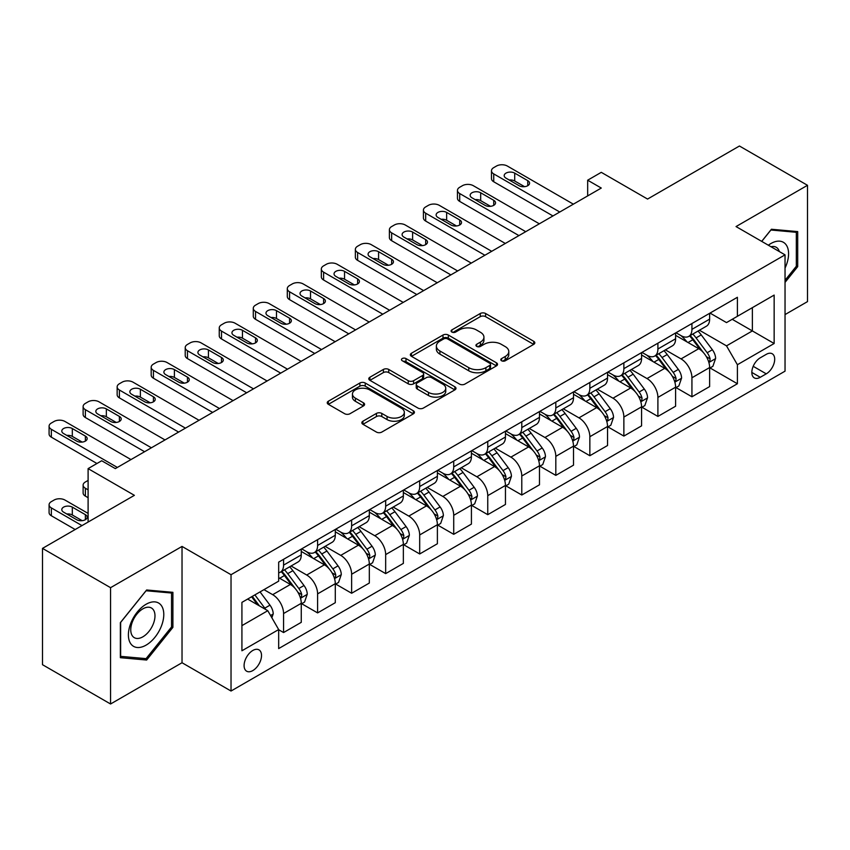 <?xml version="1.0" encoding="UTF-8"?>
<svg xmlns="http://www.w3.org/2000/svg" width="850" height="850" viewBox="0 0 850 850"><rect width="100%" height="100%" fill="white"/><g stroke="black" fill="none" stroke-linecap="round" stroke-linejoin="round"><path stroke-width="1.27" d="M501.574 360.761A2.646 1.53 0 0 0 505.314 360.761L533.715 344.367A3.783 2.178 0 0 0 534.82 342.826A3.783 2.178 0 0 0 533.715 341.286L485.605 313.512A3.783 2.178 0 0 0 480.261 313.512L451.871 329.906A2.646 1.53 0 0 0 451.095 330.979A2.646 1.53 0 0 0 451.871 332.063A2.646 1.53 0 0 0 455.611 332.063L459.287 329.938A12.091 6.981 0 0 1 476.393 329.938L480.399 332.254A12.091 6.981 0 0 1 483.937 337.195A12.091 6.981 0 0 1 480.399 342.125L476.723 344.25A2.646 1.53 0 0 0 475.947 345.334A2.646 1.53 0 0 0 476.723 346.407A2.646 1.53 0 0 0 480.462 346.407L484.139 344.293A12.091 6.981 0 0 1 501.245 344.293L505.251 346.609A12.091 6.981 0 0 1 508.789 351.539A12.091 6.981 0 0 1 505.251 356.479L501.574 358.604A2.646 1.53 0 0 0 500.799 359.678A2.646 1.53 0 0 0 501.574 360.761L501.574 358.604M252.811 670.586A12.325 7.108 120 0 0 260.854 659.738A12.325 7.108 120 0 0 258.963 649.857A12.325 7.108 120 0 0 252.811 650.473A12.325 7.108 120 0 0 244.758 661.332A12.325 7.108 120 0 0 246.649 671.202A12.325 7.108 120 0 0 252.811 670.586M362.95 421.196A3.783 2.178 0 0 0 361.845 422.737A3.783 2.178 0 0 0 362.95 424.288L376.444 432.076A3.783 2.178 0 0 0 381.799 432.076L413.323 413.865A3.783 2.178 0 0 0 414.428 412.324A3.783 2.178 0 0 0 413.323 410.784L365.224 383.01A3.783 2.178 0 0 0 359.879 383.01L328.344 401.221A3.783 2.178 0 0 0 327.239 402.762A3.783 2.178 0 0 0 328.344 404.303L344.654 413.716A3.783 2.178 0 0 0 349.998 413.716L363.492 405.928A3.783 2.178 0 0 0 364.597 404.377A3.783 2.178 0 0 0 363.492 402.836L355.406 398.172A10.104 5.833 0 0 1 352.442 394.049A10.104 5.833 0 0 1 358.689 388.652A10.104 5.833 0 0 1 369.697 389.916L401.37 408.202A10.104 5.833 0 0 1 404.324 412.324A10.104 5.833 0 0 1 398.087 417.722A10.104 5.833 0 0 1 387.069 416.457L381.799 413.408A3.783 2.178 0 0 0 376.444 413.408L362.95 421.196L362.95 424.288M785.039 314.585L807.5 301.612L807.5 185.3L739.436 146.009L647.562 199.059L601.279 172.337L587.669 180.2L601.279 188.052L115.324 468.616L101.713 460.753L88.103 468.616L88.103 522.059M110.564 587.679L110.564 703.991L182.028 662.734L182.028 546.423L110.564 587.679L42.5 548.388L134.385 495.337L88.103 468.616M182.028 546.423L231.03 574.706L785.039 254.851L785.039 371.163L231.03 691.029L231.03 574.706M807.5 185.3L736.036 226.567L785.039 254.851M459.553 384.094A3.783 2.178 0 0 0 464.897 384.094L496.432 365.893A3.783 2.178 0 0 0 497.537 364.342A3.783 2.178 0 0 0 496.432 362.801L448.332 335.038A3.783 2.178 0 0 0 442.988 335.038L411.453 353.239A3.783 2.178 0 0 0 410.348 354.779A3.783 2.178 0 0 0 411.453 356.32L459.553 384.094M403.293 361.335A2.646 1.53 0 0 1 405.981 361.707L405.981 358.562L454.877 386.793A3.783 2.178 0 0 1 455.983 388.333A3.783 2.178 0 0 1 454.877 389.884L423.342 408.085A3.783 2.178 0 0 1 417.998 408.085L369.899 380.311L369.899 377.23A3.783 2.178 0 0 0 368.794 378.771A3.783 2.178 0 0 0 369.899 380.311M369.899 377.23L383.392 369.442A3.783 2.178 0 0 1 388.737 369.442L408.244 380.704A3.783 2.178 0 0 0 413.589 380.704L422.546 375.53A3.783 2.178 0 0 0 423.651 373.989A3.783 2.178 0 0 0 422.546 372.449L402.241 360.719A2.646 1.53 0 0 1 401.466 359.646A2.646 1.53 0 0 1 403.091 358.233A2.646 1.53 0 0 1 405.981 358.562M110.564 703.991L42.5 664.7L42.5 548.388M766.254 354.354L760.261 357.808A11.932 6.896 120 0 0 752.473 368.326A11.932 6.896 120 0 0 754.301 377.889A11.932 6.896 120 0 0 760.261 377.294L766.254 373.841A11.932 6.896 120 0 0 774.053 363.322A11.932 6.896 120 0 0 772.225 353.759A11.932 6.896 120 0 0 766.254 354.354M710.037 313.087L726.506 322.596L737.396 316.306L737.396 297.288L278.672 562.137L278.672 581.156L241.921 602.374L241.921 650.781L278.672 629.563L278.672 648.582L737.396 383.743L737.396 364.724L726.506 345.865L699.433 330.236M737.396 316.306L774.148 295.088L774.148 343.506L737.396 364.724M182.028 662.734L231.03 691.029M587.669 180.2L587.669 195.914M732.222 319.303L752.367 330.926L752.367 307.668L774.148 295.088M726.506 345.865L752.367 330.926L774.148 343.506M241.921 625.643L267.782 610.704L247.637 599.069M278.672 629.722L283.571 632.549L283.571 613.53A15.396 8.893 -120 0 0 272.68 594.671L263.967 589.645M283.571 632.549L301.261 622.338L301.261 603.319A15.396 8.893 -120 0 0 290.381 584.46L278.672 577.702M301.676 603.713L317.603 612.903L317.603 593.884A15.396 8.893 -120 0 0 306.712 575.025L291.072 565.994M317.603 612.903L335.293 602.692L335.293 583.674A15.396 8.893 -120 0 0 324.402 564.814L301.261 551.448M335.707 584.067L351.634 593.258L351.634 574.239A15.396 8.893 -120 0 0 340.744 555.379L325.104 546.348M351.634 593.258L369.325 583.047L369.325 564.028A15.396 8.893 -120 0 0 358.434 545.158L335.293 531.803M369.739 564.421L385.666 573.612L385.666 554.593A15.396 8.893 -120 0 0 374.776 535.734L359.136 526.702M385.666 573.612L403.357 563.391L403.357 544.372A15.396 8.893 -120 0 0 392.466 525.513L369.325 512.157M403.761 544.765L419.688 553.966L419.688 534.947A15.396 8.893 -120 0 0 408.797 516.088L393.168 507.057M419.688 553.966L437.389 543.745L437.389 524.726A15.396 8.893 -120 0 0 426.498 505.867L403.357 492.511M437.793 525.119L453.719 534.321L453.719 515.302A15.396 8.893 -120 0 0 442.829 496.442L427.199 487.411M453.719 534.321L471.421 524.099L471.421 505.081A15.396 8.893 -120 0 0 460.53 486.221L437.389 472.866M471.824 505.474L487.751 514.675L487.751 495.656A15.396 8.893 -120 0 0 476.861 476.786L461.231 467.766M487.751 514.675L505.453 504.454L505.453 485.435A15.396 8.893 -120 0 0 494.562 466.576L471.421 453.209M505.856 485.828L521.783 495.019L521.783 476A15.396 8.893 -120 0 0 510.892 457.141L495.252 448.12M521.783 495.019L539.474 484.808L539.474 465.789A15.396 8.893 -120 0 0 528.583 446.93L505.453 433.564M539.888 466.183L555.815 475.373L555.815 456.354A15.396 8.893 -120 0 0 544.924 437.495L529.284 428.464M555.815 475.373L573.506 465.163L573.506 446.144A15.396 8.893 -120 0 0 562.615 427.284L539.474 413.918M573.92 446.537L589.847 455.728L589.847 436.709A15.396 8.893 -120 0 0 578.956 417.849L563.316 408.818M589.847 455.728L607.537 445.517L607.537 426.498A15.396 8.893 -120 0 0 596.647 407.628L573.506 394.272M607.941 426.891L623.868 436.082L623.868 417.063A15.396 8.893 -120 0 0 612.988 398.204L597.348 389.172M623.868 436.082L641.569 425.861L641.569 406.842A15.396 8.893 -120 0 0 630.679 387.983L607.537 374.627M641.973 407.235L657.9 416.436L657.9 397.418A15.396 8.893 -120 0 0 647.009 378.558L631.38 369.527M657.9 416.436L675.601 406.215L675.601 387.196A15.396 8.893 -120 0 0 664.711 368.337L641.569 354.981M676.005 387.589L691.932 396.791L691.932 377.772A15.396 8.893 -120 0 0 681.041 358.902L665.412 349.881M691.932 396.791L709.633 386.569L709.633 367.551A15.396 8.893 -120 0 0 698.742 348.691L675.601 335.336M676.005 332.733L681.041 335.644A15.396 8.893 -120 0 0 688.744 336.409A15.396 8.893 -120 0 0 691.932 329.354L691.932 323.542M641.973 352.389L647.009 355.289A15.396 8.893 -120 0 0 654.713 356.054A15.396 8.893 -120 0 0 657.9 348.999L657.9 343.188M607.941 372.034L612.988 374.935A15.396 8.893 -120 0 0 620.681 375.7A15.396 8.893 -120 0 0 623.868 368.656L623.868 362.833M573.92 391.68L578.956 394.591A15.396 8.893 -120 0 0 586.649 395.346A15.396 8.893 -120 0 0 589.847 388.301L589.847 382.479M539.888 411.326L544.924 414.237A15.396 8.893 -120 0 0 552.628 414.991A15.396 8.893 -120 0 0 555.815 407.947L555.815 402.135M505.856 430.971L510.892 433.882A15.396 8.893 -120 0 0 518.596 434.647A15.396 8.893 -120 0 0 521.783 427.592L521.783 421.781M471.824 450.617L476.861 453.528A15.396 8.893 -120 0 0 484.564 454.293A15.396 8.893 -120 0 0 487.751 447.238L487.751 441.426M437.793 470.263L442.829 473.174A15.396 8.893 -120 0 0 450.532 473.939A15.396 8.893 -120 0 0 453.719 466.884L453.719 461.072M403.761 489.919L408.797 492.819A15.396 8.893 -120 0 0 416.5 493.584A15.396 8.893 -120 0 0 419.688 486.529L419.688 480.717M369.739 509.564L374.776 512.465A15.396 8.893 -120 0 0 382.468 513.23A15.396 8.893 -120 0 0 385.666 506.186L385.666 500.363M335.707 529.21L340.744 532.121A15.396 8.893 -120 0 0 348.436 532.876A15.396 8.893 -120 0 0 351.634 525.831L351.634 520.009M301.676 548.856L306.712 551.767A15.396 8.893 -120 0 0 314.415 552.521A15.396 8.893 -120 0 0 317.603 545.477L317.603 539.665M710.037 367.944L737.396 383.743M688.744 336.409L706.435 326.188A15.396 8.893 -120 0 0 709.633 319.143L709.633 313.321M654.713 356.054L672.414 345.833A15.396 8.893 -120 0 0 675.601 338.789L675.601 332.977M620.681 375.7L638.382 365.489A15.396 8.893 -120 0 0 641.569 358.434L641.569 352.623M586.649 395.346L604.35 385.135A15.396 8.893 -120 0 0 607.537 378.08L607.537 372.268M552.628 414.991L570.318 404.781A15.396 8.893 -120 0 0 573.506 397.726L573.506 391.914M518.596 434.647L536.286 424.426A15.396 8.893 -120 0 0 539.474 417.371L539.474 411.559M484.564 454.293L502.254 444.072A15.396 8.893 -120 0 0 505.453 437.027L505.453 431.205M450.532 473.939L468.223 463.717A15.396 8.893 -120 0 0 471.421 456.673L471.421 450.851M416.5 493.584L434.201 483.363A15.396 8.893 -120 0 0 437.389 476.319L437.389 470.507M382.468 513.23L400.169 503.019A15.396 8.893 -120 0 0 403.357 495.964L403.357 490.152M348.436 532.876L366.138 522.665A15.396 8.893 -120 0 0 369.325 515.61L369.325 509.798M314.415 552.521L332.106 542.311A15.396 8.893 -120 0 0 335.293 535.256L335.293 529.444M278.672 572.794A15.396 8.893 -120 0 0 280.383 572.178L298.074 561.956A15.396 8.893 -120 0 0 301.261 554.912L301.261 549.089M280.383 572.178A15.396 8.893 -120 0 0 283.571 565.122L283.571 559.311M267.782 610.704L278.672 629.563M785.039 282.381L797.704 266.634L797.704 231.604L771.428 229.256L761.685 241.368M120.36 657.688L146.636 660.036L172.901 627.353L172.901 592.322L146.636 589.985L120.36 622.657L120.36 657.688M796.333 265.848L797.704 266.634M171.541 626.567L172.901 627.353M143.852 658.431L146.636 660.036M502.637 361.133L505.251 359.624A12.091 6.981 0 0 0 508.789 354.684L508.789 351.539M483.937 337.195L483.937 340.34A12.091 6.981 0 0 1 480.399 345.27L477.785 346.789M533.662 344.399L485.605 316.657A3.783 2.178 0 0 0 480.261 316.657L452.933 332.435M496.379 365.914L448.332 338.172A3.783 2.178 0 0 0 442.988 338.172L411.506 356.352M489.749 365.426A2.646 1.53 0 0 0 490.524 364.342A2.646 1.53 0 0 0 489.749 363.269L447.536 338.895A2.646 1.53 0 0 0 443.785 338.895L439.918 341.126A12.091 6.981 0 0 0 436.369 346.067A12.091 6.981 0 0 0 439.918 350.997L468.775 367.668A12.091 6.981 0 0 0 485.881 367.668L489.749 365.426L489.749 368.571A2.646 1.53 0 0 0 490.524 367.487L490.524 364.342M436.369 346.067L436.369 349.212A12.091 6.981 0 0 0 439.918 354.142L439.918 350.997M489.749 368.571L485.881 370.802A12.091 6.981 0 0 1 468.775 370.802L439.918 354.142M369.952 380.343L383.392 372.576L383.392 369.442M423.651 373.989L423.651 377.134A3.783 2.178 0 0 1 422.546 378.675L413.589 383.839A3.783 2.178 0 0 1 408.244 383.839L388.737 372.576A3.783 2.178 0 0 0 383.392 372.576M405.981 361.707L454.824 389.906M428.496 392.392A10.104 5.833 0 0 0 439.503 393.656A10.104 5.833 0 0 0 445.751 388.259A10.104 5.833 0 0 0 442.786 384.136L431.63 377.687A3.783 2.178 0 0 0 426.286 377.687L417.339 382.861A3.783 2.178 0 0 0 416.224 384.402A3.783 2.178 0 0 0 417.339 385.942L428.496 392.392L428.496 395.526A10.104 5.833 0 0 0 439.503 396.791A10.104 5.833 0 0 0 445.751 391.404L445.751 388.259M416.224 384.402L416.224 387.547A3.783 2.178 0 0 0 417.339 389.087L417.339 385.942M428.496 395.526L417.339 389.087M404.324 412.324L404.324 415.469A10.104 5.833 0 0 1 398.087 420.867A10.104 5.833 0 0 1 387.069 419.603L381.799 416.553A3.783 2.178 0 0 0 376.444 416.553L363.003 424.309M352.442 394.049L352.442 397.184A10.104 5.833 0 0 0 355.406 401.317L355.406 398.172M363.439 405.949L355.406 401.317M413.281 413.897L365.224 386.155A3.783 2.178 0 0 0 359.879 386.155L328.397 404.334M709.633 368.178L712.895 366.297L715.615 358.434A10.2 5.886 -120 0 0 712.364 349.743L701.239 334.9A29.453 17 -120 0 0 698.02 331.054M686.959 341.891A29.453 17 -120 0 0 680.935 335.58M708.698 361.93L709.888 360.655L710.111 358.87A10.2 5.886 -120 0 0 707.189 352.729L696.065 337.886A29.453 17 -120 0 0 692.856 334.039M690.115 335.623A24.448 14.11 60 0 1 694.121 340.181L703.534 352.75M689.584 335.92A29.453 17 60 0 1 692.803 339.766L700.198 349.647M559.757 212.022L493.744 173.91A7.703 4.441 0 0 1 491.481 170.765A7.703 4.441 0 0 1 493.744 167.62L496.464 166.048A7.703 4.441 0 0 1 507.354 166.048L573.367 204.17M491.481 170.765L491.481 178.627A7.703 4.441 180 0 0 493.744 181.773L552.957 215.953M505.994 178.149A6.162 3.559 180 0 1 504.188 175.642A6.162 3.559 180 0 1 507.992 172.348A6.162 3.559 180 0 1 514.707 173.124L527.776 180.667A6.162 3.559 180 0 1 529.571 183.186A6.162 3.559 180 0 1 525.778 186.469A6.162 3.559 180 0 1 519.063 185.693L505.994 178.149M509.192 179.998A6.162 3.559 180 0 1 514.707 180.986L524.567 186.671M675.601 387.823L678.863 385.942L681.583 378.08A10.2 5.886 -120 0 0 678.332 369.399L667.207 354.546A29.453 17 -120 0 0 663.999 350.699M652.928 361.537A29.453 17 -120 0 0 646.903 355.226M674.666 381.576L675.856 380.301L676.079 378.516A10.2 5.886 -120 0 0 673.157 372.385L662.033 357.531A29.453 17 -120 0 0 658.824 353.685M656.083 355.268A24.448 14.11 60 0 1 660.089 359.826L669.503 372.396M655.552 355.566A29.453 17 60 0 1 658.771 359.422L666.166 369.293M641.569 407.479L644.831 405.588L647.551 397.726A10.2 5.886 -120 0 0 644.3 389.045L633.176 374.191A29.453 17 -120 0 0 629.967 370.345M618.896 381.183A29.453 17 -120 0 0 612.871 374.871M640.634 401.221L641.824 399.946L642.048 398.161A10.2 5.886 -120 0 0 639.126 392.031L628.001 377.177A29.453 17 -120 0 0 624.793 373.331M622.051 374.914A24.448 14.11 60 0 1 626.067 379.472L635.481 392.041M621.52 375.211A29.453 17 60 0 1 624.739 379.068L632.134 388.939M607.537 427.125L610.81 425.234L613.53 417.382A10.2 5.886 -120 0 0 610.268 408.691L599.144 393.837A29.453 17 -120 0 0 595.935 389.991M584.874 400.828A29.453 17 -120 0 0 578.839 394.517M606.613 420.877L607.793 419.592L608.016 417.807A10.2 5.886 -120 0 0 605.094 411.676L593.969 396.822A29.453 17 -120 0 0 590.761 392.976M588.019 394.559A24.448 14.11 60 0 1 592.036 399.118L601.449 411.687M587.499 394.868A29.453 17 60 0 1 590.707 398.714L598.102 408.584M525.725 231.667L459.712 193.556A7.703 4.441 0 0 1 457.459 190.411A7.703 4.441 0 0 1 459.712 187.266L462.432 185.693A7.703 4.441 0 0 1 473.322 185.693L539.346 223.816M457.459 190.411L457.459 198.273A7.703 4.441 180 0 0 459.712 201.418L518.925 235.599M471.962 197.795A6.162 3.559 180 0 1 470.156 195.288A6.162 3.559 180 0 1 473.96 191.994A6.162 3.559 180 0 1 480.675 192.769L493.744 200.313A6.162 3.559 180 0 1 495.55 202.831A6.162 3.559 180 0 1 491.746 206.114A6.162 3.559 180 0 1 485.031 205.339L471.962 197.795M475.171 199.654A6.162 3.559 180 0 1 480.675 200.632L490.535 206.327M491.704 251.313L425.68 213.201A7.703 4.441 0 0 1 423.428 210.056A7.703 4.441 0 0 1 425.68 206.911L428.4 205.339A7.703 4.441 0 0 1 439.291 205.339L505.314 243.461M423.428 210.056L423.428 217.919A7.703 4.441 180 0 0 425.68 221.064L484.893 255.244M437.931 217.451A6.162 3.559 180 0 1 436.124 214.933A6.162 3.559 180 0 1 439.928 211.65A6.162 3.559 180 0 1 446.643 212.415L459.712 219.959A6.162 3.559 180 0 1 461.518 222.477A6.162 3.559 180 0 1 457.714 225.76A6.162 3.559 180 0 1 450.999 224.995L437.931 217.451M441.139 219.3A6.162 3.559 180 0 1 446.643 220.278L456.503 225.972M457.672 270.969L391.648 232.847A7.703 4.441 0 0 1 389.396 229.702A7.703 4.441 0 0 1 391.648 226.567L394.368 224.995A7.703 4.441 0 0 1 405.259 224.995L471.283 263.107M389.396 229.702L389.396 237.564A7.703 4.441 180 0 0 391.648 240.709L450.861 274.89M403.899 237.097A6.162 3.559 180 0 1 402.092 234.579A6.162 3.559 180 0 1 405.896 231.296A6.162 3.559 180 0 1 412.611 232.061L425.68 239.604A6.162 3.559 180 0 1 427.486 242.123A6.162 3.559 180 0 1 423.683 245.406A6.162 3.559 180 0 1 416.967 244.641L403.899 237.097M407.108 238.946A6.162 3.559 180 0 1 412.611 239.923L422.471 245.618M573.506 446.771L576.778 444.879L579.498 437.027A10.2 5.886 -120 0 0 576.236 428.336L565.112 413.483A29.453 17 -120 0 0 561.903 409.636M550.843 420.474A29.453 17 -120 0 0 544.808 414.173M572.581 440.523L573.761 439.237L573.984 437.463A10.2 5.886 -120 0 0 571.072 431.322L559.948 416.468A29.453 17 -120 0 0 556.729 412.622M553.987 414.205A24.448 14.11 60 0 1 558.004 418.774L567.418 431.332M553.467 414.513A29.453 17 60 0 1 556.676 418.359L564.071 428.23M423.64 290.615L357.616 252.492A7.703 4.441 0 0 1 355.364 249.358A7.703 4.441 0 0 1 357.616 246.213L360.347 244.641A7.703 4.441 0 0 1 371.237 244.641L437.251 282.752M355.364 249.358L355.364 257.21A7.703 4.441 180 0 0 357.616 260.355L416.829 294.546M369.867 256.743A6.162 3.559 180 0 1 368.071 254.224A6.162 3.559 180 0 1 371.864 250.941A6.162 3.559 180 0 1 378.579 251.706L391.648 259.261A6.162 3.559 180 0 1 393.454 261.768A6.162 3.559 180 0 1 389.651 265.051A6.162 3.559 180 0 1 382.936 264.286L369.867 256.743M373.076 258.591A6.162 3.559 180 0 1 378.579 259.569L388.45 265.264M785.039 268.058A25.022 14.45 120 0 0 786.207 244.906A25.022 14.45 120 0 0 768.347 245.214M779.312 251.547A17.138 9.892 120 0 0 778.154 249.061A17.138 9.892 120 0 0 776.231 247.276A17.138 9.892 120 0 0 770.982 246.744M770.833 229.999L796.333 232.305L796.333 266.241L785.039 280.298M794.654 231.327L796.333 232.305M761.738 241.4L770.886 230.031M146.083 604.265A25.022 14.45 120 0 0 128.393 634.907A25.022 14.45 120 0 0 146.083 645.129A25.022 14.45 120 0 0 163.784 614.476A25.022 14.45 120 0 0 146.083 604.265M142.864 608.844A17.138 9.892 120 0 0 131.676 623.942A17.138 9.892 120 0 0 134.3 637.67A17.138 9.892 120 0 0 142.864 636.82A17.138 9.892 120 0 0 154.062 621.722A17.138 9.892 120 0 0 151.428 607.994A17.138 9.892 120 0 0 142.864 608.844M171.541 626.971L146.083 658.633L120.636 656.359L120.636 622.423L146.083 590.75L171.541 593.024L171.541 626.971M169.851 592.057L171.541 593.024M539.474 466.416L542.746 464.536L545.466 456.673A10.2 5.886 -120 0 0 542.215 447.982L531.091 433.139A29.453 17 -120 0 0 527.871 429.282M516.811 440.13A29.453 17 -120 0 0 510.776 433.819M538.549 460.169L539.739 458.883L539.962 457.109A10.2 5.886 -120 0 0 537.041 450.967L525.916 436.124A29.453 17 -120 0 0 522.697 432.267M519.956 433.851A24.448 14.11 60 0 1 523.972 438.419L533.386 450.978M519.435 434.159A29.453 17 60 0 1 522.644 438.005L530.039 447.876M505.453 486.062L508.714 484.181L511.434 476.319A10.2 5.886 -120 0 0 508.183 467.627L497.059 452.784A29.453 17 -120 0 0 493.839 448.928M482.779 459.776A29.453 17 -120 0 0 476.754 453.464M504.517 479.814L505.707 478.529L505.931 476.754A10.2 5.886 -120 0 0 503.009 470.613L491.884 455.77A29.453 17 -120 0 0 488.665 451.924M485.934 453.496A24.448 14.11 60 0 1 489.94 458.065L499.354 470.634M485.403 453.804A29.453 17 60 0 1 488.612 457.651L496.007 467.521M471.421 505.707L474.683 503.827L477.402 495.964A10.2 5.886 -120 0 0 474.151 487.273L463.027 472.43A29.453 17 -120 0 0 459.808 468.584M448.747 479.421A29.453 17 -120 0 0 442.723 473.11M470.486 499.46L471.676 498.185L471.899 496.4A10.2 5.886 -120 0 0 468.977 490.259L457.853 475.416A29.453 17 -120 0 0 454.644 471.569M451.902 473.152A24.448 14.11 60 0 1 455.908 477.711L465.322 490.28M451.371 473.45A29.453 17 60 0 1 454.591 477.296L461.986 487.178M437.389 525.353L440.651 523.472L443.371 515.61A10.2 5.886 -120 0 0 440.119 506.929L428.995 492.076A29.453 17 -120 0 0 425.786 488.229M414.715 499.067A29.453 17 -120 0 0 408.691 492.756M436.454 519.106L437.644 517.831L437.867 516.046A10.2 5.886 -120 0 0 434.945 509.915L423.821 495.061A29.453 17 -120 0 0 420.612 491.215M417.871 492.798A24.448 14.11 60 0 1 421.887 497.356L431.29 509.926M417.339 493.096A29.453 17 60 0 1 420.559 496.953L427.954 506.823M403.357 545.009L406.619 543.118L409.349 535.256A10.2 5.886 -120 0 0 406.087 526.575L394.963 511.721A29.453 17 -120 0 0 391.754 507.875M380.694 518.712A29.453 17 -120 0 0 374.659 512.401M402.422 538.751L403.612 537.476L403.835 535.691A10.2 5.886 -120 0 0 400.913 529.561L389.789 514.707A29.453 17 -120 0 0 386.58 510.861M383.839 512.444A24.448 14.11 60 0 1 387.855 517.002L397.269 529.571M383.308 512.741A29.453 17 60 0 1 386.527 516.598L393.922 526.469M389.608 310.261L323.595 272.149A7.703 4.441 0 0 1 321.332 269.004A7.703 4.441 0 0 1 323.595 265.859L326.315 264.286A7.703 4.441 0 0 1 337.206 264.286L403.219 302.398M321.332 269.004L321.332 276.856A7.703 4.441 180 0 0 323.595 280.001L382.797 314.192M335.846 276.388A6.162 3.559 180 0 1 334.039 273.87A6.162 3.559 180 0 1 337.843 270.587A6.162 3.559 180 0 1 344.547 271.363L357.616 278.906A6.162 3.559 180 0 1 359.422 281.414A6.162 3.559 180 0 1 355.619 284.707A6.162 3.559 180 0 1 348.904 283.932L335.846 276.388M339.044 278.237A6.162 3.559 180 0 1 344.547 279.214L354.418 284.909M355.576 329.906L289.563 291.794A7.703 4.441 0 0 1 287.3 288.649A7.703 4.441 0 0 1 289.563 285.504L292.283 283.932A7.703 4.441 0 0 1 303.174 283.932L369.187 322.044M287.3 288.649L287.3 296.512A7.703 4.441 180 0 0 289.563 299.646L348.776 333.837M301.814 296.034A6.162 3.559 180 0 1 300.007 293.516A6.162 3.559 180 0 1 303.811 290.233A6.162 3.559 180 0 1 310.526 291.008L323.595 298.552A6.162 3.559 180 0 1 325.391 301.07A6.162 3.559 180 0 1 321.587 304.353A6.162 3.559 180 0 1 314.882 303.578L301.814 296.034M305.012 297.882A6.162 3.559 180 0 1 310.526 298.86L320.386 304.555M321.544 349.552L255.531 311.44A7.703 4.441 0 0 1 253.279 308.295A7.703 4.441 0 0 1 255.531 305.15L258.251 303.578A7.703 4.441 0 0 1 269.142 303.578L335.155 341.7M253.279 308.295L253.279 316.158A7.703 4.441 180 0 0 255.531 319.303L314.744 353.483M267.782 315.679A6.162 3.559 180 0 1 265.976 313.172A6.162 3.559 180 0 1 269.779 309.878A6.162 3.559 180 0 1 276.494 310.654L289.563 318.197A6.162 3.559 180 0 1 291.359 320.716A6.162 3.559 180 0 1 287.566 323.999A6.162 3.559 180 0 1 280.851 323.223L267.782 315.679M270.98 317.528A6.162 3.559 180 0 1 276.494 318.516L286.354 324.211M287.513 369.197L221.499 331.086A7.703 4.441 0 0 1 219.247 327.941A7.703 4.441 0 0 1 221.499 324.796L224.219 323.223A7.703 4.441 0 0 1 235.11 323.223L301.134 361.346M219.247 327.941L219.247 335.803A7.703 4.441 180 0 0 221.499 338.948L280.712 373.129M233.75 335.325A6.162 3.559 180 0 1 231.944 332.817A6.162 3.559 180 0 1 235.748 329.524A6.162 3.559 180 0 1 242.462 330.299L255.531 337.843A6.162 3.559 180 0 1 257.337 340.361A6.162 3.559 180 0 1 253.534 343.644A6.162 3.559 180 0 1 246.819 342.879L233.75 335.325M236.959 337.184A6.162 3.559 180 0 1 242.462 338.162L252.322 343.857M253.491 388.854L187.468 350.731A7.703 4.441 0 0 1 185.215 347.586A7.703 4.441 0 0 1 187.468 344.441L190.188 342.879A7.703 4.441 0 0 1 201.078 342.879L267.102 380.991M185.215 347.586L185.215 355.449A7.703 4.441 180 0 0 187.468 358.594L246.681 392.774M199.718 354.981A6.162 3.559 180 0 1 197.912 352.463A6.162 3.559 180 0 1 201.716 349.18A6.162 3.559 180 0 1 208.431 349.945L221.499 357.489A6.162 3.559 180 0 1 223.306 360.007A6.162 3.559 180 0 1 219.502 363.29A6.162 3.559 180 0 1 212.787 362.525L199.718 354.981M202.927 356.83A6.162 3.559 180 0 1 208.431 357.808L218.291 363.502M369.325 564.655L372.598 562.764L375.317 554.912A10.2 5.886 -120 0 0 372.056 546.221L360.931 531.367A29.453 17 -120 0 0 357.723 527.521M346.662 538.358A29.453 17 -120 0 0 340.627 532.047M368.401 558.407L369.58 557.122L369.803 555.337A10.2 5.886 -120 0 0 366.881 549.206L355.767 534.352A29.453 17 -120 0 0 352.548 530.506M349.807 532.089A24.448 14.11 60 0 1 353.823 536.648L363.237 549.217M349.286 532.398A29.453 17 60 0 1 352.495 536.244L359.89 546.114M219.459 408.499L153.436 370.377A7.703 4.441 0 0 1 151.183 367.232A7.703 4.441 0 0 1 153.436 364.098L156.166 362.525A7.703 4.441 0 0 1 167.046 362.525L233.07 400.637M151.183 367.232L151.183 375.094A7.703 4.441 180 0 0 153.436 378.239L212.649 412.42M165.686 374.627A6.162 3.559 180 0 1 163.88 372.109A6.162 3.559 180 0 1 167.684 368.826A6.162 3.559 180 0 1 174.399 369.591L187.468 377.134A6.162 3.559 180 0 1 189.274 379.652A6.162 3.559 180 0 1 185.47 382.936A6.162 3.559 180 0 1 178.755 382.171L165.686 374.627M168.895 376.476A6.162 3.559 180 0 1 174.399 377.453L184.269 383.148M335.293 584.301L338.566 582.409L341.286 574.558A10.2 5.886 -120 0 0 338.024 565.866L326.91 551.013A29.453 17 -120 0 0 323.691 547.166M312.63 558.014A29.453 17 -120 0 0 306.595 551.703M334.369 578.053L335.548 576.768L335.771 574.993A10.2 5.886 -120 0 0 332.86 568.852L321.736 554.009A29.453 17 -120 0 0 318.516 550.152M315.775 551.735A24.448 14.11 60 0 1 319.791 556.304L329.205 568.862M315.254 552.043A29.453 17 60 0 1 318.463 555.889L325.858 565.76M185.428 428.145L119.404 390.022A7.703 4.441 0 0 1 117.151 386.888A7.703 4.441 0 0 1 119.404 383.743L122.134 382.171A7.703 4.441 0 0 1 133.025 382.171L199.038 420.283M117.151 386.888L117.151 394.74A7.703 4.441 180 0 0 119.404 397.885L178.617 432.076M131.654 394.272A6.162 3.559 180 0 1 129.859 391.754A6.162 3.559 180 0 1 133.662 388.471A6.162 3.559 180 0 1 140.367 389.236L153.436 396.791A6.162 3.559 180 0 1 155.242 399.298A6.162 3.559 180 0 1 151.438 402.592A6.162 3.559 180 0 1 144.723 401.816L131.654 394.272M134.863 396.121A6.162 3.559 180 0 1 140.367 397.099L150.238 402.794M301.261 603.946L304.534 602.066L307.254 594.203A10.2 5.886 -120 0 0 304.002 585.512L292.878 570.669A29.453 17 -120 0 0 289.659 566.812M88.103 489.834L85.382 488.261L85.382 496.124A7.703 4.441 180 0 1 83.119 492.979L83.119 485.116A7.703 4.441 0 0 0 85.382 488.261M88.103 497.696L85.382 496.124M300.337 597.699L301.527 596.413L301.75 594.639A10.2 5.886 -120 0 0 298.828 588.497L287.704 573.654A29.453 17 -120 0 0 284.484 569.798M281.743 571.381A24.448 14.11 60 0 1 285.759 575.949L295.173 588.508M281.223 571.689A29.453 17 60 0 1 284.431 575.535L291.826 585.406M88.103 480.409L85.382 481.982A7.703 4.441 0 0 0 83.119 485.116M151.396 447.791L85.382 409.679A7.703 4.441 0 0 1 83.119 406.534A7.703 4.441 0 0 1 85.382 403.389L88.103 401.816A7.703 4.441 0 0 1 98.993 401.816L165.006 439.928M83.119 406.534L83.119 414.386A7.703 4.441 180 0 0 85.382 417.531L144.596 451.722M97.633 413.918A6.162 3.559 180 0 1 95.827 411.4A6.162 3.559 180 0 1 99.631 408.117A6.162 3.559 180 0 1 106.346 408.892L119.404 416.436A6.162 3.559 180 0 1 121.21 418.944A6.162 3.559 180 0 1 117.406 422.237A6.162 3.559 180 0 1 110.702 421.462L97.633 413.918M100.831 415.767A6.162 3.559 180 0 1 106.346 416.744L116.206 422.439M271.862 617.78L273.222 613.849A10.2 5.886 -120 0 0 269.971 605.157L260.047 591.908M81.972 525.597L51.351 507.907A7.703 4.441 0 0 1 49.088 504.772A7.703 4.441 0 0 1 51.351 501.627L54.071 500.055A7.703 4.441 0 0 1 64.961 500.055L88.103 513.411M75.172 529.518L51.351 515.769A7.703 4.441 180 0 1 49.088 512.624L49.088 504.772M82.174 520.678L72.314 514.983A6.162 3.559 0 0 0 66.799 514.006M265.721 609.514A10.2 5.886 -120 0 0 264.796 608.143L254.873 594.894M252.312 596.371L259.441 605.891M251.6 596.785L257.656 604.86M63.601 512.157L76.67 519.701A6.162 3.559 0 0 0 83.374 520.466A6.162 3.559 0 0 0 87.178 517.183A6.162 3.559 0 0 0 85.382 514.675L72.314 507.121A6.162 3.559 0 0 0 65.599 506.356A6.162 3.559 0 0 0 61.795 509.639A6.162 3.559 0 0 0 63.601 512.157M117.364 467.436L51.351 429.324A7.703 4.441 0 0 1 49.088 426.179A7.703 4.441 0 0 1 51.351 423.034L54.071 421.462A7.703 4.441 0 0 1 64.961 421.462L130.974 459.574M49.088 426.179L49.088 434.042A7.703 4.441 180 0 0 51.351 437.176L96.953 463.505M63.601 433.564A6.162 3.559 180 0 1 61.795 431.046A6.162 3.559 180 0 1 65.599 427.763A6.162 3.559 180 0 1 72.314 428.538L85.382 436.082A6.162 3.559 180 0 1 87.178 438.6A6.162 3.559 180 0 1 83.374 441.883A6.162 3.559 180 0 1 76.67 441.108L63.601 433.564M66.799 435.413A6.162 3.559 180 0 1 72.314 436.39L82.174 442.085M272.68 594.671L290.381 584.46M306.712 575.025L324.402 564.814M340.744 555.379L358.434 545.158M374.776 535.734L392.466 525.513M408.797 516.088L426.498 505.867M442.829 496.442L460.53 486.221M476.861 476.786L494.562 466.576M510.892 457.141L528.583 446.93M544.924 437.495L562.615 427.284M578.956 417.849L596.647 407.628M612.988 398.204L630.679 387.983M647.009 378.558L664.711 368.337M681.041 358.902L698.742 348.691M691.932 329.354L709.633 319.143M691.932 377.772L709.633 367.551M657.9 397.418L675.601 387.196M657.9 348.999L675.601 338.789M623.868 417.063L641.569 406.842M623.868 368.656L641.569 358.434M589.847 436.709L607.537 426.498M589.847 388.301L607.537 378.08M555.815 456.354L573.506 446.144M555.815 407.947L573.506 397.726M521.783 476L539.474 465.789M521.783 427.592L539.474 417.371M487.751 495.656L505.453 485.435M487.751 447.238L505.453 437.027M453.719 515.302L471.421 505.081M453.719 466.884L471.421 456.673M419.688 534.947L437.389 524.726M419.688 486.529L437.389 476.319M385.666 554.593L403.357 544.372M385.666 506.186L403.357 495.964M351.634 574.239L369.325 564.028M351.634 525.831L369.325 515.61M317.603 593.884L335.293 583.674M317.603 545.477L335.293 535.256M283.571 613.53L301.261 603.319M283.571 565.122L301.261 554.912M753.196 366.308L766.254 373.841M751.825 372.428L760.261 377.294M505.251 359.624L505.251 356.479M476.723 346.407L476.723 344.25M480.399 345.27L480.399 342.125M451.871 332.063L451.871 329.906M480.261 316.657L480.261 313.512M485.605 316.657L485.605 313.512M533.715 344.367L533.715 341.286M411.453 356.32L411.453 353.239M442.988 338.172L442.988 335.038M448.332 338.172L448.332 335.038M496.432 365.893L496.432 362.801M468.775 370.802L468.775 367.668M485.881 370.802L485.881 367.668M388.737 372.576L388.737 369.442M408.244 383.839L408.244 380.704M413.589 383.839L413.589 380.704M422.546 378.675L422.546 375.53M454.877 389.884L454.877 386.793M376.444 416.553L376.444 413.408M381.799 416.553L381.799 413.408M387.069 419.603L387.069 416.457M363.492 405.928L363.492 402.836M328.344 404.303L328.344 401.221M359.879 386.155L359.879 383.01M365.224 386.155L365.224 383.01M413.323 413.865L413.323 410.784M708.868 362.493L715.551 358.636M696.065 337.886L701.239 334.9M688.043 342.518L692.803 339.766M707.189 352.729L712.364 349.743M706.382 356.713L710.111 358.87M493.744 181.773L493.744 173.91M514.707 173.124L514.707 180.986M527.776 180.667L527.776 185.693M674.836 382.139L681.519 378.282M662.033 357.531L667.207 354.546M654.011 362.164L658.771 359.422M673.157 372.385L678.332 369.399M672.35 376.369L676.079 378.516M640.804 401.784L647.487 397.928M628.001 377.177L633.176 374.191M619.979 381.809L624.739 379.068M639.126 392.031L644.3 389.045M638.318 396.015L642.048 398.161M606.773 421.43L613.456 417.573M593.969 396.822L599.144 393.837M585.958 401.455L590.707 398.714M605.094 411.676L610.268 408.691M604.286 415.661L608.016 417.807M459.712 201.418L459.712 193.556M480.675 192.769L480.675 200.632M493.744 200.313L493.744 205.339M425.68 221.064L425.68 213.201M446.643 212.415L446.643 220.278M459.712 219.959L459.712 224.995M391.648 240.709L391.648 232.847M412.611 232.061L412.611 239.923M425.68 239.604L425.68 244.641M572.751 441.076L579.434 437.219M559.948 416.468L565.112 413.483M551.926 421.101L556.676 418.359M571.072 431.322L576.236 428.336M570.254 435.306L573.984 437.463M357.616 260.355L357.616 252.492M378.579 251.706L378.579 259.569M391.648 259.261L391.648 264.286M538.719 460.732L545.403 456.864M525.916 436.124L531.091 433.139M517.894 440.746L522.644 438.005M537.041 450.967L542.215 447.982M536.233 454.952L539.962 457.109M504.688 480.377L511.371 476.521M491.884 455.77L497.059 452.784M483.862 460.402L488.612 457.651M503.009 470.613L508.183 467.627M502.201 474.598L505.931 476.754M470.656 500.023L477.339 496.166M457.853 475.416L463.027 472.43M449.831 480.048L454.591 477.296M468.977 490.259L474.151 487.273M468.169 494.243L471.899 496.4M436.624 519.669L443.307 515.812M423.821 495.061L428.995 492.076M415.799 499.694L420.559 496.953M434.945 509.915L440.119 506.929M434.138 513.899L437.867 516.046M402.592 539.314L409.275 535.457M389.789 514.707L394.963 511.721M381.767 519.339L386.527 516.598M400.913 529.561L406.087 526.575M400.106 533.545L403.835 535.691M323.595 280.001L323.595 272.149M344.547 271.363L344.547 279.214M357.616 278.906L357.616 283.932M289.563 299.646L289.563 291.794M310.526 291.008L310.526 298.86M323.595 298.552L323.595 303.578M255.531 319.303L255.531 311.44M276.494 310.654L276.494 318.516M289.563 318.197L289.563 323.223M221.499 338.948L221.499 331.086M242.462 330.299L242.462 338.162M255.531 337.843L255.531 342.879M187.468 358.594L187.468 350.731M208.431 349.945L208.431 357.808M221.499 357.489L221.499 362.525M368.56 558.96L375.243 555.103M355.767 534.352L360.931 531.367M347.746 538.985L352.495 536.244M366.881 549.206L372.056 546.221M366.074 553.191L369.803 555.337M153.436 378.239L153.436 370.377M174.399 369.591L174.399 377.453M187.468 377.134L187.468 382.171M334.539 578.606L341.222 574.749M321.736 554.009L326.91 551.013M313.714 558.631L318.463 555.889M332.86 568.852L338.024 565.866M332.053 572.836L335.771 574.993M119.404 397.885L119.404 390.022M140.367 389.236L140.367 397.099M153.436 396.791L153.436 401.816M300.507 598.262L307.19 594.394M287.704 573.654L292.878 570.669M279.682 578.287L284.431 575.535M298.828 588.497L304.002 585.512M298.021 592.482L301.75 594.639M85.382 417.531L85.382 409.679M106.346 408.892L106.346 416.744M119.404 416.436L119.404 421.462M51.351 507.907L51.351 515.769M270.566 615.538L273.158 614.051M264.796 608.143L269.971 605.157M72.314 514.983L72.314 507.121M85.382 519.701L85.382 514.675M51.351 437.176L51.351 429.324M72.314 428.538L72.314 436.39M85.382 436.082L85.382 441.108"/></g></svg>
